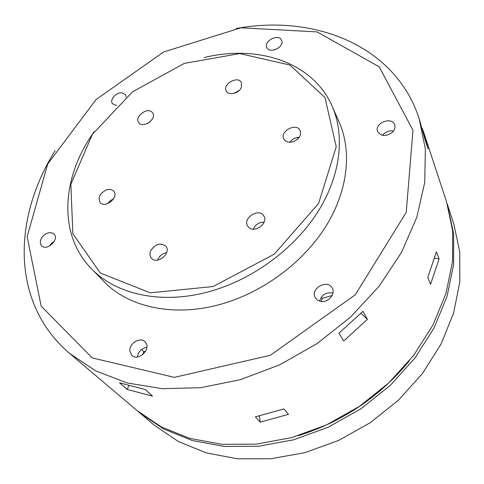 <?xml version="1.0" encoding="UTF-8"?>
<svg xmlns="http://www.w3.org/2000/svg" width="484" height="484" viewBox="0 0 484 484"><rect width="100%" height="100%" fill="white"/><g stroke="black" fill="none" stroke-linecap="round" stroke-linejoin="round"><path stroke-width="0.73" d="M55.17 150.548C22.645 202.53 13.449 265.123 38.666 314.467C46.192 329.241 56.561 342.285 69.769 353.598L95.886 370.974L127.074 382.941L162.394 388.7L200.624 387.708L240.258 379.722L279.625 364.857L316.984 343.652L350.676 316.996L379.232 286.092L401.526 252.358L416.809 217.304L424.734 182.401L425.363 149.012L419.065 118.278L424.867 139.077L428.116 148.915L424.008 133.3L422.278 128.369M367.392 319.349L362.982 311.315L338.933 333.216L343.713 340.954L367.392 319.349L360.973 313.36M332.169 295.464L322.265 298.422L321.134 301.423M127.171 389.451L152.527 396.154L145.176 389.529L119.56 382.82L127.171 389.451L128.817 385.742M145.605 351.245L143.869 351.765L142.526 354.802M41.152 306.1L27.146 236.658L47.71 164.003L96.026 99.589L163.58 52.006L240.893 27.806L317.068 31.908L379.19 66.792L412.973 130.244L406.227 212.391L355.25 294.804L270.405 355.256L174.367 377.357L92.214 357.924L41.152 306.1M419.065 118.278C395.265 45.684 314.733 14.06 236.373 28.471M424.008 133.3L446.557 201.876L452.631 230.608L452.546 261.469L445.982 293.389L432.914 325.145L413.626 355.431L388.767 382.935L359.291 406.445L326.434 424.928L291.604 437.639L256.29 444.137L221.95 444.318L189.897 438.413L161.263 426.9L136.918 410.474L69.769 353.598M439.079 258.898L436.429 251.795L427.796 277.411L430.572 284.283L439.079 258.898L434.662 258.166M288.47 414.334L283.896 408.932L255.364 416.863L260.259 422.139L288.47 414.334M281.869 41.104C283.666 47.735 269.431 53.875 266.872 47.601C263.254 41.086 278.742 33.251 281.567 40.184L281.869 41.104M392.058 132.562C385.772 136.7 380.962 136.361 377.629 131.563C373.92 123.269 391.931 116.069 394.684 124.781C395.519 127.504 394.641 130.093 392.058 132.562M320.529 301.326L317.577 300.134L315.465 297.969C309.47 289.154 327.196 278.518 332.175 287.962C336.077 293.873 328.013 303.166 320.529 301.326M129.839 351.027C128.907 343.452 140.312 336.543 145.037 341.825C152.133 348.171 138.4 362.189 131.787 355.304L129.839 351.027M43.899 235.218C47.825 232.241 51.189 231.86 53.984 234.074C59.726 239.308 46.894 251.523 41.654 245.781C39.319 242.617 40.069 239.096 43.899 235.218M116.644 105.512L112.506 103.77C109.287 99.934 116.335 91.942 122.113 92.837L125.416 94.598L126.13 96.981M54.214 241.474L51.758 243.101L49.247 246.193M146.864 347.294C141.485 348.371 138.315 351.602 137.359 356.974M332.986 293.092C326.24 291.955 321.781 294.623 319.615 301.096M393.51 130.97C389.069 130.353 385.415 131.799 382.56 135.314M278.385 48.013L274.821 49.81M260.259 422.139L259.357 415.986M141.546 349.502L143.869 351.765M321.406 297.013L322.265 298.422M447.609 205.071L453.768 223.808L459.764 251.946L459.8 282.087L453.575 313.184L441.057 344.039L422.538 373.406L398.628 400.014L370.242 422.695L338.552 440.482L304.908 452.649L270.744 458.784L237.438 458.79L206.287 452.879L178.366 441.529L154.535 425.394L139.489 412.652L163.761 429.036L192.293 440.525L224.207 446.436L258.402 446.272L293.546 439.835L328.2 427.203L360.889 408.817L390.207 385.433L414.927 358.057L434.1 327.904L447.089 296.281L453.605 264.476L453.671 233.718L447.071 203.48M138.212 411.557L139.489 412.652M409.24 360.985C379.65 396.801 342.702 421.691 298.398 435.667M332.187 106.305L339.302 122.494C352.001 151.431 348.044 190.176 326.337 225.586C304.515 260.906 265.734 290.551 224.63 303.093C176.46 318.006 128.986 307.999 103.643 281.258L91.313 268.584C116.868 295.561 165.141 305.501 214.339 290.104C256.326 277.151 296.063 246.816 318.49 210.843C340.803 174.791 344.995 135.496 332.187 106.305C313.021 62.097 258.099 44.346 204.302 57.535M94.15 131.745C61.716 176.648 57.542 234.214 91.313 268.584M213.045 286.558L150.221 292.82L100.339 273.055L72.848 233.705L70.858 184.265L92.42 134.274L132.495 91.857L184.295 63.404L239.792 53.579L289.922 65.05L324.994 97.587L336.229 146.809L318.641 203.359L274.228 254.197L213.045 286.558M241.359 87.483L241.425 82.516C237.928 75.274 222.029 84.373 226.337 91.137C228.648 95.911 238.981 93.424 241.359 87.483M248.643 227.25C254.626 233.645 268.844 223.015 263.81 215.918C259.037 207.436 242.067 218.32 247.772 226.203L248.643 227.25M106.444 189.903C109.602 188.948 112.046 189.401 113.764 191.271C119.3 197.254 105.076 208.943 100.103 202.481C97.72 197.472 99.831 193.279 106.444 189.903M150.808 250.603C149.562 253.519 149.75 256.006 151.365 258.075C156.925 265.311 171.941 252.944 165.812 246.193C160.464 242.411 155.461 243.882 150.808 250.603M293.31 141.667C299.251 138.975 301.52 135.254 300.122 130.511C296.48 122.289 279.28 131.358 283.836 139.077C285.735 142.018 288.894 142.883 293.31 141.667M152.024 112.131C147.045 106.94 134.183 116.983 138.678 122.561C142.75 129.01 157.306 118.876 152.642 112.839L152.024 112.131M150.548 121.339L147.396 123.529M239.332 90.333L234.02 93.37M299.215 137.317C295.313 137.444 292.191 139.083 289.849 142.242M298.053 138.72L297.406 137.456M264.167 222.114C259.061 222.156 255.413 224.491 253.241 229.12M263.236 222.089L263.786 222.961M166.647 252.654C162.733 253.35 159.847 255.498 157.996 259.109L157.615 260.089M113.565 198.839L110.219 200.763L107.69 203.661"/></g></svg>
